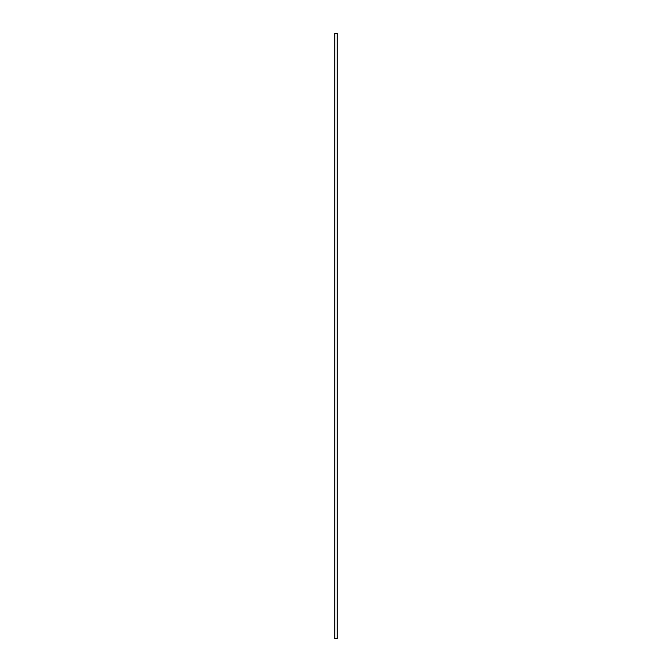 <?xml version="1.0" encoding="UTF-8"?>
<svg xmlns="http://www.w3.org/2000/svg" width="672" height="672" viewBox="0 0 672 672"><rect width="100%" height="100%" fill="white"/><g stroke="black" fill="none" stroke-linecap="round" stroke-linejoin="round"><path stroke-width="1.01" d="M337.252 33.6L334.748 33.6L334.748 638.4L337.252 638.4L337.252 33.6"/></g></svg>
